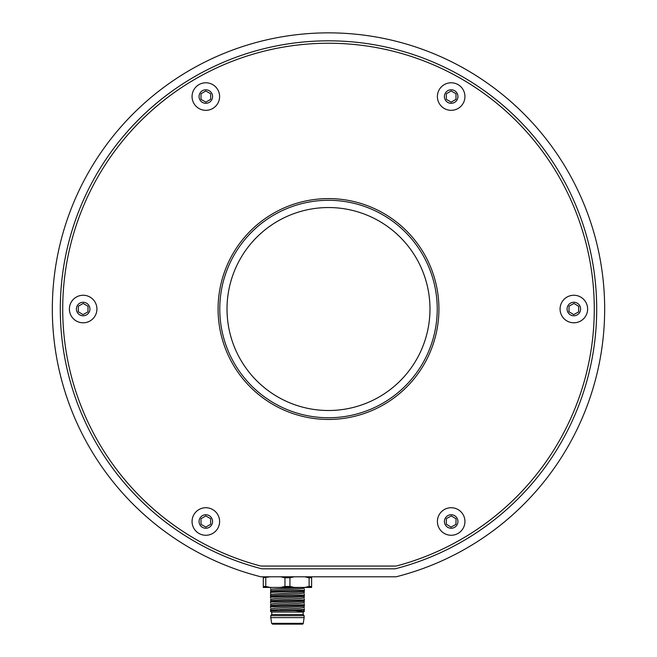 <?xml version="1.0" encoding="UTF-8"?>
<svg xmlns="http://www.w3.org/2000/svg" width="657" height="657" viewBox="0 0 657 657"><rect width="100%" height="100%" fill="white"/><g stroke="black" fill="none" stroke-linecap="round" stroke-linejoin="round"><path stroke-width="0.99" d="M395.128 568.822L261.872 568.822A268.204 268.204 0 0 1 108.249 155.98A268.204 268.204 0 0 1 548.751 155.98A268.204 268.204 0 0 1 395.128 568.822M396.13 576.789A276.178 276.178 0 0 0 555.485 151.71A276.178 276.178 0 0 0 101.515 151.71A276.178 276.178 0 0 0 260.87 576.789L396.13 576.789M227.018 309.028A101.482 101.482 0 0 1 379.237 221.138A101.482 101.482 0 0 1 379.237 396.91A101.482 101.482 0 0 1 227.018 309.028M437.233 309.028A108.734 108.734 0 0 0 274.133 214.864A108.734 108.734 0 0 0 274.133 403.184A108.734 108.734 0 0 0 437.233 309.028M218.075 309.028A110.425 110.425 0 0 1 383.713 213.394A110.425 110.425 0 0 1 383.713 404.655A110.425 110.425 0 0 1 218.075 309.028M396.122 566.063A265.789 265.789 0 0 0 546.452 156.908A265.789 265.789 0 0 0 110.548 156.908A265.789 265.789 0 0 0 260.878 566.063L396.122 566.063M69.387 308.872A13.772 13.772 0 0 0 82.996 322.801A13.772 13.772 0 0 0 96.924 309.184A13.772 13.772 0 0 0 83.316 295.256A13.772 13.772 0 0 0 69.387 308.872M88.022 306.293L87.956 311.87L83.094 314.604L78.29 311.763L78.355 306.178L83.217 303.444L88.022 306.293M192.058 521.592A13.772 13.772 0 0 0 205.92 535.274A13.772 13.772 0 0 0 219.602 521.403A13.772 13.772 0 0 0 205.731 507.73A13.772 13.772 0 0 0 192.058 521.592M210.642 518.677L210.683 524.253L205.863 527.078L201.017 524.319L200.976 518.743L205.789 515.917L210.642 518.677M437.406 521.206A13.772 13.772 0 0 0 450.874 535.266A13.772 13.772 0 0 0 464.942 521.798A13.772 13.772 0 0 0 451.466 507.73A13.772 13.772 0 0 0 437.406 521.206M456.065 518.816L455.942 524.393L451.055 527.078L446.284 524.187L446.399 518.603L451.293 515.917L456.065 518.816M560.076 308.782A13.772 13.772 0 0 0 573.602 322.792A13.772 13.772 0 0 0 587.613 309.266A13.772 13.772 0 0 0 574.087 295.256A13.772 13.772 0 0 0 560.076 308.782M578.727 306.318L578.628 311.903L573.742 314.604L568.962 311.73L569.061 306.154L573.947 303.444L578.727 306.318M437.398 96.563A13.772 13.772 0 0 0 451.187 110.327A13.772 13.772 0 0 0 464.942 96.538A13.772 13.772 0 0 0 451.162 82.782A13.772 13.772 0 0 0 437.398 96.563M455.999 93.754L456.007 99.338L451.178 102.131L446.341 99.347L446.341 93.762L451.17 90.97L455.999 93.754M192.058 96.661A13.772 13.772 0 0 0 205.937 110.327A13.772 13.772 0 0 0 219.602 96.439A13.772 13.772 0 0 0 205.715 82.782A13.772 13.772 0 0 0 192.058 96.661M210.634 93.721L210.683 99.306L205.871 102.131L201.017 99.379L200.976 93.803L205.781 90.97L210.634 93.721M271.62 623.329L303.279 623.329A0.969 0.969 90 0 1 302.319 624.15L272.581 624.15L271.62 623.329L270.774 617.629L304.125 617.629L304.125 615.691L270.774 615.691L270.774 617.629M301.464 624.15L273.435 624.15M270.774 615.691L271.743 614.484L303.156 614.484L304.125 615.691M303.156 614.484L303.156 612.069L271.743 612.069L270.536 611.585M303.156 612.069L304.166 611.667L294.845 610.616L304.363 610.098L304.363 609.326M270.536 610.846L294.845 610.616M270.536 607.684L270.536 606.912L304.363 605.269L304.363 604.489M270.536 602.855L270.536 602.075L304.363 600.432L304.363 599.66M270.536 598.018L270.536 597.246L304.363 595.603L304.363 594.823M270.733 595.488L270.536 592.581M301.473 611.667L304.363 611.141M270.733 610.016L270.733 608.809L275.365 608.218L304.363 606.304M270.733 605.179L270.733 603.972L275.431 603.381L304.363 601.475M270.733 600.35L270.733 599.143L275.382 598.552L304.363 596.638M304.363 605.269L304.363 604.662L270.536 606.304L270.536 607.084M270.536 606.912L270.536 606.304M304.363 600.432L304.363 599.833L270.536 601.475L270.536 602.247M270.536 602.075L270.536 601.475M304.363 595.603L304.363 595.004L270.536 596.638L270.536 595.636M270.536 597.246L270.536 596.638M304.363 610.098L304.363 609.499L280.054 610.616M270.536 592.409L304.363 590.774L304.363 590.167L270.536 591.809M270.536 588.352L270.536 587.58L272.737 587.424M304.166 606.395L304.166 607.602L299.436 608.193L270.536 610.139M270.536 605.269L298.13 603.438L304.166 602.765L304.166 601.557M270.536 600.432L299.962 598.494L304.166 597.936L304.166 596.728M304.363 599.053L304.363 599.833M304.363 603.89L304.363 604.662M304.363 608.719L304.363 609.499M270.536 595.603L299.075 593.714L304.166 593.099L304.166 591.891M270.536 590.774L299.403 588.861L304.166 588.27L304.166 587.424M270.733 594.306L304.363 591.809M270.733 590.684L270.733 589.477L272.951 589.074L302.343 587.424M311.615 576.789L311.615 587.424L263.285 587.424L263.285 576.789M304.363 589.395L304.363 590.167M304.363 594.224L304.363 595.004M304.363 590.774L304.363 589.994M270.142 576.789L263.285 577.758M280.596 576.789L284.957 577.758L289.942 577.758L294.303 576.789M304.758 576.789L309.118 577.758L309.118 586.455L304.758 587.424M311.615 577.758L309.118 577.758M265.781 577.758L265.781 586.455L263.285 586.455M265.781 586.455L270.142 587.424M280.596 587.424L284.957 586.455L289.942 586.455L294.303 587.424M284.957 577.758L284.957 586.455M289.942 577.758L289.942 586.455M311.615 586.455L309.118 586.455M83.078 315.787A6.767 6.767 0 0 1 77.337 305.579A6.767 6.767 0 0 1 89.056 305.71A6.767 6.767 0 0 1 83.078 315.787M205.871 528.261A6.767 6.767 0 0 1 199.95 518.159A6.767 6.767 0 0 1 211.661 518.077A6.767 6.767 0 0 1 205.871 528.261M451.031 528.261A6.767 6.767 0 0 1 445.389 517.995A6.767 6.767 0 0 1 457.1 518.242A6.767 6.767 0 0 1 451.031 528.261M573.725 315.787A6.767 6.767 0 0 1 568.042 305.538A6.767 6.767 0 0 1 579.761 305.743A6.767 6.767 0 0 1 573.725 315.787M451.178 103.313A6.767 6.767 0 0 1 445.306 93.171A6.767 6.767 0 0 1 457.026 93.163A6.767 6.767 0 0 1 451.178 103.313M205.879 103.313A6.767 6.767 0 0 1 199.942 93.22A6.767 6.767 0 0 1 211.661 93.122A6.767 6.767 0 0 1 205.879 103.313M304.125 617.629L303.279 623.329L302.319 624.15M271.743 614.484L271.743 612.069M304.166 611.667L304.166 611.224"/></g></svg>
